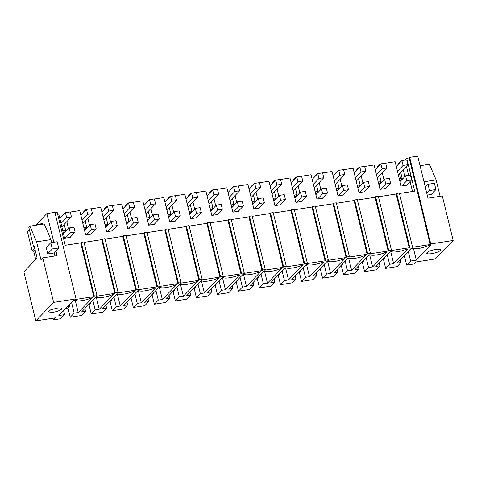 <?xml version="1.0" encoding="UTF-8"?>
<svg xmlns="http://www.w3.org/2000/svg" width="477" height="477" viewBox="0 0 477 477"><rect width="100%" height="100%" fill="white"/><g stroke="black" fill="none" stroke-linecap="round" stroke-linejoin="round"><path stroke-width="0.72" d="M65.659 308.464L68.014 308.1L69.564 306.484L69.159 304.827M68.014 308.1L70.244 317.247L74.173 313.162L71.538 302.358M67.215 306.848L69.564 306.484M53.054 318.213L53.454 319.846L60.633 318.731L64.562 314.653L63.578 310.628M53.454 319.846L55.368 317.855L35.817 320.884L23.85 271.807L37.099 258.039L34.201 246.15L33.563 246.818L28.805 227.308L29.902 226.17L36.586 241.821L40.962 259.756L42.781 257.866L57.109 255.648L55.946 250.86M403.751 256.077L404.448 255.97L406.678 265.117L413.857 264.002L415.777 262.01L435.334 258.981L453.15 240.474L430.773 243.938L430.224 244.51L411.901 247.348L412.45 246.776L409.743 247.199L409.194 247.766L390.872 250.604L391.42 250.037L388.719 250.455L388.171 251.027L369.842 253.865L370.39 253.293L367.689 253.71L367.141 254.283L348.818 257.121L349.367 256.554L346.66 256.972L346.111 257.538L327.788 260.382L328.337 259.81L325.636 260.227L325.087 260.8L306.765 263.638L307.313 263.065L304.606 263.489L304.058 264.055L285.735 266.893L286.283 266.327L283.582 266.744L283.034 267.317L264.705 270.155L265.254 269.583L262.553 270.006L262.004 270.572L243.681 273.41L244.23 272.844L241.523 273.261L240.974 273.828L222.652 276.672L223.2 276.1L220.499 276.517L219.951 277.089L201.628 279.927L202.176 279.361L199.469 279.778L198.921 280.345L180.598 283.183L181.147 282.617L178.446 283.034L177.897 283.606L159.568 286.444L160.117 285.872L157.416 286.295L156.867 286.862L138.545 289.7L139.093 289.134L136.386 289.551L135.838 290.123L117.515 292.961L118.063 292.389L115.362 292.806L114.814 293.379L96.491 296.217L97.04 295.651L94.333 296.068L93.784 296.634L75.461 299.478L76.01 298.906L54.903 212.331L46.853 213.577L36.312 224.536M55.022 212.796L57.21 212.456L65.212 245.291L80.685 242.894L81.233 242.322L94.333 296.068M57.592 214.018L58.689 213.845L64.633 238.232L70.638 237.302L70.536 236.878M68.521 228.608L66.822 221.638M64.806 213.368L64.693 212.915L62.082 215.634L62.189 216.087M64.204 224.351L65.796 230.874L63.435 233.325M93.784 296.634L80.685 242.894M46.853 213.577L53.841 242.244M76.01 298.906L53.633 302.376L42.781 257.866M35.817 320.884L53.633 302.376M35.715 259.476L33.605 250.824M74.173 313.162L78.228 312.536L92.455 297.755L91.369 297.922A9.558 2.224 166.3 0 1 82.199 300.576A9.558 2.224 166.3 0 1 75.813 300.331L73.076 300.754L58.85 315.541L64.562 314.653M78.228 312.536L75.271 300.415M52.846 312.346L47.962 311.94L50.592 309.907L56.87 308.172A7.095 1.652 -13.7 0 1 61.754 308.577A7.095 1.652 -13.7 0 1 52.846 312.346M54.909 255.988L54.175 252.965L47.807 253.955L46.126 247.062L46.686 246.979M51.641 242.584L50.914 239.603L44.23 223.946L29.902 226.17M50.914 239.603L36.586 241.821M29.347 229.532L27.416 231.536L32.168 251.045L34.743 248.374M34.332 246.698L33.563 246.818M35.274 250.568L32.168 251.045M401.831 179.167L401.652 178.446L399.291 178.815M381.117 181.63L378.267 182.071M360.087 184.885L357.237 185.332M339.058 188.147L336.213 188.588M318.034 191.402L315.184 191.843M297.004 194.664L294.154 195.105M275.98 197.919L273.13 198.36M254.951 201.181L252.1 201.622M233.921 204.436L231.077 204.877M212.897 207.692L210.047 208.133M191.867 210.953L189.017 211.394M170.844 214.209L167.993 214.65M149.814 217.47L146.964 217.911M128.79 220.726L125.94 221.167M107.76 223.981L104.91 224.428M86.731 227.243L83.88 227.684M65.707 230.498L62.857 230.94M400.662 178.601L399.416 173.497M97.04 295.651L83.934 241.905L81.233 242.322M64.693 212.915L65.337 212.814M70.274 212.05L79.713 210.59L85.657 234.976L91.667 234.046L91.566 233.623M412.45 246.776L399.344 193.036L396.643 193.453L396.095 194.026L378.434 196.762M405.003 160.093L406.72 158.304L414.728 191.134L399.458 193.501M84.047 242.37L101.714 239.633L102.263 239.066L104.964 238.649L118.063 292.389M105.077 239.114L122.738 236.377L123.287 235.805L125.994 235.388L139.093 289.134M126.107 235.859L143.768 233.122L144.316 232.549L147.017 232.132L160.117 285.872M147.131 232.597L164.792 229.86L165.34 229.294L168.047 228.871L181.147 282.617M168.16 229.342L185.821 226.605L186.37 226.032L189.071 225.615L202.176 279.361M189.184 226.08L206.851 223.343L207.394 222.777L210.101 222.36L223.2 276.1M210.214 222.825L227.875 220.088L228.423 219.515L231.124 219.098L244.23 272.844M231.244 219.563L248.905 216.826L249.453 216.26L252.154 215.842L265.254 269.583M252.267 216.308L269.928 213.571L270.477 213.004L273.184 212.581L286.283 266.327M273.297 213.052L290.958 210.315L291.507 209.743L294.208 209.325L307.313 263.065M294.321 209.791L311.988 207.054L312.53 206.487L315.237 206.064L328.337 259.81M315.351 206.535L333.012 203.798L333.56 203.226L336.261 202.808L349.367 256.554M336.38 203.274L354.041 200.537L354.59 199.97L357.291 199.553L370.39 253.293M357.404 200.018L375.065 197.281L375.614 196.709L378.321 196.291L391.42 250.037M406.678 265.117L410.608 261.038L416.314 260.15L430.54 245.369L427.809 245.798A9.558 2.224 -13.7 0 1 418.639 248.445A9.558 2.224 -13.7 0 1 412.253 248.207L411.168 248.374L396.942 263.155L400.996 262.523L397.067 266.607L385.654 268.372L389.584 264.294L393.638 263.668L390.681 251.546M393.638 263.668L407.865 248.887L406.78 249.054A9.558 2.224 -13.7 0 1 397.609 251.707A9.558 2.224 -13.7 0 1 391.223 251.462L390.138 251.629L375.912 266.41L379.966 265.784L376.043 269.863L364.625 271.634L368.554 267.549L372.609 266.923L386.835 252.142L385.75 252.309A9.558 2.224 -13.7 0 1 376.58 254.962A9.558 2.224 -13.7 0 1 370.194 254.724L369.115 254.891L354.888 269.672L358.942 269.04L355.013 273.124L343.595 274.889L347.524 270.811L351.585 270.179L365.811 255.404L364.726 255.571A9.558 2.224 -13.7 0 1 355.556 258.224A9.558 2.224 -13.7 0 1 349.17 257.979L348.085 258.146L333.858 272.927L337.913 272.301L333.983 276.38L322.571 278.151L326.501 274.066L330.555 273.44L344.782 258.659L343.696 258.826A9.558 2.224 -13.7 0 1 334.526 261.479A9.558 2.224 -13.7 0 1 328.14 261.235L327.061 261.408L312.834 276.183L316.889 275.557L312.96 279.635L301.542 281.406L305.471 277.328L309.525 276.696L323.752 261.915L322.673 262.088A9.558 2.224 -13.7 0 1 313.502 264.735A9.558 2.224 -13.7 0 1 307.116 264.496L306.031 264.663L291.805 279.444L295.859 278.812L291.93 282.897L280.518 284.668L284.447 280.583L288.502 279.957L302.728 265.176L301.643 265.343A9.558 2.224 -13.7 0 1 292.473 267.996A9.558 2.224 -13.7 0 1 286.087 267.752L285.002 267.919L270.775 282.7L274.83 282.074L270.906 286.152L259.488 287.923L263.417 283.839L267.472 283.213L281.698 268.432L280.613 268.599A9.558 2.224 -13.7 0 1 271.443 271.252A9.558 2.224 -13.7 0 1 265.057 271.014L263.978 271.18L249.751 285.962L253.806 285.329L249.876 289.414L238.464 291.179L242.388 287.1L246.448 286.468L260.675 271.693L259.589 271.86A9.558 2.224 -13.7 0 1 250.419 274.513A9.558 2.224 -13.7 0 1 244.033 274.269L242.948 274.436L228.721 289.217L232.776 288.591L228.847 292.669L217.434 294.44L221.364 290.356L225.418 289.73L239.645 274.949L238.56 275.116A9.558 2.224 -13.7 0 1 229.389 277.769A9.558 2.224 -13.7 0 1 223.003 277.525L221.924 277.697L207.698 292.473L211.752 291.846L207.823 295.931L196.405 297.696L200.334 293.617L204.389 292.985L218.615 278.204L217.536 278.377A9.558 2.224 -13.7 0 1 208.366 281.025A9.558 2.224 -13.7 0 1 201.98 280.786L200.895 280.953L186.668 295.734L190.722 295.102L186.793 299.186L175.381 300.957L179.31 296.873L183.365 296.247L197.591 281.466L196.506 281.633A9.558 2.224 -13.7 0 1 187.336 284.286A9.558 2.224 -13.7 0 1 180.95 284.042L179.865 284.209L165.638 298.99L169.699 298.363L165.769 302.442L154.351 304.213L158.281 300.128L162.335 299.502L176.562 284.721L175.482 284.888A9.558 2.224 -13.7 0 1 166.306 287.542A9.558 2.224 -13.7 0 1 159.92 287.303L158.841 287.47L144.614 302.251L148.669 301.619L144.74 305.703L133.327 307.468L137.251 303.39L141.311 302.764L155.538 287.983L154.453 288.15A9.558 2.224 -13.7 0 1 145.282 290.803A9.558 2.224 -13.7 0 1 138.896 290.559L137.811 290.726L123.585 305.507L127.639 304.881L123.71 308.959L112.298 310.73L116.227 306.645L120.282 306.019L134.508 291.238L133.423 291.405A9.558 2.224 -13.7 0 1 124.253 294.059A9.558 2.224 -13.7 0 1 117.867 293.82L116.787 293.987L102.561 308.762L106.615 308.136L102.686 312.22L91.268 313.985L95.197 309.907L99.252 309.275L113.478 294.5L112.399 294.667A9.558 2.224 -13.7 0 1 103.229 297.314A9.558 2.224 -13.7 0 1 96.843 297.076L95.758 297.243L81.531 312.024L85.586 311.398L81.656 315.476L70.244 317.247M431.637 253.657A7.095 1.652 -13.7 0 1 426.754 253.251A7.095 1.652 -13.7 0 1 435.662 249.483A7.095 1.652 -13.7 0 1 440.545 249.888A7.095 1.652 -13.7 0 1 431.637 253.657M412.516 191.48L410.089 181.516M408.586 175.357L406.374 166.27M401.24 161.238L401.133 160.785L401.777 160.689M385.684 163.182L395.123 161.715L401.068 186.102L407.078 185.171L406.976 184.748M404.961 176.484L403.256 169.508M380.217 164.499L380.103 164.046L380.747 163.945M364.655 166.437L374.099 164.976L380.044 189.363L386.048 188.433L385.947 188.01M383.931 179.74L382.232 172.763M359.187 167.755L359.08 167.302L359.724 167.2M343.631 169.699L353.069 168.232L359.014 192.619L365.024 191.688L364.917 191.265M362.902 183.001L361.202 176.025M338.163 171.016L338.05 170.557L338.694 170.462M322.601 172.954L332.046 171.493L337.99 195.88L343.995 194.95L343.893 194.527M341.878 186.257L340.179 179.28M317.133 174.272L317.026 173.819L317.67 173.717M301.571 176.21L311.016 174.749L316.961 199.136L322.971 198.205L322.863 197.782M320.848 189.512L319.149 182.542M296.11 177.527L295.996 177.074L296.64 176.979M280.548 179.471L289.986 178.004L295.931 202.397L301.941 201.461L301.84 201.038M299.824 192.774L298.125 185.797M275.08 180.789L274.967 180.336L275.611 180.234M259.518 182.727L268.962 181.266L274.907 205.653L280.911 204.722L280.81 204.299M278.795 196.029L277.095 189.053M254.05 184.044L253.943 183.591L254.587 183.49M238.494 185.988L247.933 184.521L253.877 208.908L259.887 207.978L259.78 207.555M257.765 199.291L256.066 192.314M233.026 187.306L232.913 186.853L233.557 186.751M217.464 189.244L226.909 187.783L232.854 212.17L238.858 211.239L238.756 210.816M236.741 202.546L235.042 195.57M211.997 190.561L211.889 190.108L212.533 190.007M196.441 192.499L205.879 191.038L211.824 215.425L217.834 214.495L217.727 214.072M215.711 205.802L214.012 198.831M190.973 193.823L190.86 193.364L191.504 193.268M175.411 195.761L184.849 194.3L190.794 218.687L196.804 217.756L196.703 217.327M194.688 209.063L192.988 202.087M169.943 197.079L169.83 196.625L170.474 196.524M154.381 199.016L163.826 197.556L169.77 221.942L175.774 221.012L175.673 220.589M173.658 212.319L171.958 205.348M148.913 200.334L148.806 199.881L149.45 199.78M133.357 202.278L142.796 200.811L148.741 225.198L154.751 224.268L154.649 223.844M152.634 215.58L150.929 208.604M127.89 203.596L127.776 203.142L128.42 203.041M112.328 205.533L121.772 204.073L127.717 228.459L133.721 227.529L133.62 227.106M131.604 218.836L129.905 211.86M106.86 206.851L106.753 206.398L107.397 206.297M91.304 208.795L100.742 207.328L106.687 231.715L112.697 230.785L112.59 230.361M110.575 222.097L108.875 215.121M85.836 210.113L85.723 209.653L86.367 209.558M89.551 225.353L87.851 218.377M382.721 259.339L383.425 259.232L385.654 268.372M361.697 262.594L362.395 262.487L364.625 271.634M340.667 265.856L341.371 265.743L343.595 274.889M319.638 269.111L320.341 269.004L322.571 278.151M298.614 272.373L299.312 272.26L301.542 281.406M277.584 275.628L278.288 275.521L280.518 284.668M256.56 278.884L257.258 278.777L259.488 287.923M235.531 282.145L236.234 282.038L238.464 291.179M214.501 285.401L215.205 285.294L217.434 294.44M193.477 288.663L194.175 288.549L196.405 297.696M172.447 291.918L173.151 291.811L175.381 300.957M151.424 295.174L152.121 295.066L154.351 304.213M130.394 298.435L131.097 298.328L133.327 307.468M109.364 301.691L110.068 301.583L112.298 310.73M88.34 304.952L89.038 304.839L91.268 313.985M453.15 240.474L442.298 195.964L427.97 198.188L417.715 156.116L409.665 157.362L409.117 157.935L406.72 158.304M401.133 160.785L398.516 163.504L398.629 163.957M430.773 243.938L409.665 157.362M400.644 172.227L402.23 178.744L399.875 181.194M430.224 244.51L409.117 157.935M440.098 196.303L436.109 179.918L429.419 164.267L420.058 165.716M427.237 195.165L431.351 194.306M436.109 179.918L423.975 181.797M404.448 255.97L406.005 254.36L405.885 253.865M410.608 261.038L408.258 251.397M405.301 254.468L406.005 254.36M400.996 262.523L400.298 259.667M380.103 164.046L377.492 166.759L377.599 167.212M409.743 247.199L396.643 193.453M416.314 260.15L413.517 248.672M378.845 184.456L381.206 182.005L379.614 175.482M383.425 259.232L384.975 257.616L384.856 257.121M389.584 264.294L387.229 254.652M384.277 257.723L384.975 257.616M388.719 250.455L375.614 196.709M409.194 247.766L396.095 194.026M379.966 265.784L379.275 262.922M357.822 187.711L360.177 185.261L358.591 178.738M359.08 167.302L356.462 170.021L356.575 170.474M362.395 262.487L363.951 260.871L363.826 260.376M368.554 267.549L366.205 257.914M372.609 266.923L369.657 254.807M363.247 260.985L363.951 260.871M367.689 253.71L354.59 199.97M388.171 251.027L375.065 197.281M358.942 269.04L358.245 266.178M336.792 190.973L339.153 188.516L337.561 181.999M338.05 170.557L335.438 173.276L335.546 173.729M341.371 265.743L342.921 264.133L342.802 263.638M347.524 270.811L345.175 261.169M351.585 270.179L348.627 258.063M342.218 264.24L342.921 264.133M346.66 256.972L333.56 203.226M367.141 254.283L354.041 200.537M337.913 272.301L337.215 269.439M315.762 194.228L318.123 191.778L316.537 185.255M317.026 173.819L314.409 176.538L314.522 176.991M320.341 269.004L321.897 267.388L321.772 266.893M326.501 274.066L324.151 264.425M330.555 273.44L327.604 261.318M321.194 267.502L321.897 267.388M325.636 260.227L312.53 206.487M346.111 257.538L333.012 203.798M316.889 275.557L316.191 272.695M294.738 197.484L297.099 195.033L295.507 188.516M295.996 177.074L293.379 179.793L293.492 180.246M299.312 272.26L300.868 270.65L300.748 270.155M305.471 277.328L303.122 267.686M309.525 276.696L306.574 264.58M300.164 270.757L300.868 270.65M304.606 263.489L291.507 209.743M325.087 260.8L311.988 207.054M295.859 278.812L295.162 275.956M273.709 200.745L276.07 198.295L274.478 191.772M274.967 180.336L272.355 183.049L272.462 183.508M278.288 275.521L279.838 273.905L279.719 273.41M284.447 280.583L282.092 270.942M288.502 279.957L285.544 267.835M279.14 274.013L279.838 273.905M283.582 266.744L270.477 213.004M304.058 264.055L290.958 210.315M274.83 282.074L274.138 279.212M252.685 204.001L255.04 201.55L253.454 195.033M253.943 183.591L251.325 186.31L251.439 186.763M257.258 278.777L258.814 277.167L258.689 276.672M263.417 283.839L261.068 274.203M267.472 283.213L264.52 271.097M258.111 277.274L258.814 277.167M262.553 270.006L249.453 216.26M283.034 267.317L269.928 213.571M253.806 285.329L253.108 282.467M231.655 207.262L234.016 204.812L232.424 198.289M232.913 186.853L230.302 189.566L230.409 190.019M236.234 282.038L237.784 280.422L237.665 279.927M242.388 287.1L240.038 277.459M246.448 286.468L243.491 274.353M237.081 280.53L237.784 280.422M241.523 273.261L228.423 219.515M262.004 270.572L248.905 216.826M232.776 288.591L232.078 285.729M210.625 210.518L212.986 208.067L211.4 201.544M211.889 190.108L209.272 192.827L209.385 193.28M215.205 285.294L216.761 283.678L216.636 283.183M221.364 290.356L219.015 280.714M225.418 289.73L222.467 277.614M216.057 283.791L216.761 283.678M220.499 276.517L207.394 222.777M240.974 273.828L227.875 220.088M211.752 291.846L211.055 288.984M189.602 213.779L191.963 211.323L190.371 204.806M190.86 193.364L188.242 196.083L188.355 196.536M194.175 288.549L195.731 286.939L195.612 286.444M200.334 293.617L197.985 283.976M204.389 292.985L201.437 280.87M195.027 287.047L195.731 286.939M199.469 279.778L186.37 226.032M219.951 277.089L206.851 223.343M190.722 295.102L190.025 292.246M168.572 217.035L170.933 214.584L169.341 208.061M169.83 196.625L167.218 199.338L167.326 199.797M173.151 291.811L174.701 290.195L174.582 289.7M179.31 296.873L176.961 287.232M183.365 296.247L180.407 284.125M174.004 290.302L174.701 290.195M178.446 283.034L165.34 229.294M198.921 280.345L185.821 226.605M169.699 298.363L169.001 295.501M147.548 220.291L149.903 217.84L148.317 211.323M148.806 199.881L146.189 202.6L146.302 203.053M152.121 295.066L153.677 293.456L153.558 292.961M158.281 300.128L155.931 290.493M162.335 299.502L159.384 287.387M152.974 293.564L153.677 293.456M157.416 286.295L144.316 232.549M177.897 283.606L164.792 229.86M148.669 301.619L147.971 298.763M126.518 223.552L128.879 221.101L127.287 214.578M127.776 203.142L125.165 205.855L125.272 206.308M131.097 298.328L132.648 296.712L132.528 296.217M137.251 303.39L134.902 293.749M141.311 302.764L138.354 290.642M131.944 296.819L132.648 296.712M136.386 289.551L123.287 235.805M156.867 286.862L143.768 233.122M127.639 304.881L126.942 302.019M105.489 226.808L107.85 224.357L106.264 217.834M106.753 206.398L104.135 209.117L104.248 209.57M110.068 301.583L111.624 299.967L111.499 299.473M116.227 306.645L113.878 297.01M120.282 306.019L117.33 293.904M110.92 300.081L111.624 299.967M115.362 292.806L102.263 239.066M135.838 290.123L122.738 236.377M106.615 308.136L105.918 305.274M84.465 230.069L86.826 227.612L85.234 221.095M85.723 209.653L83.105 212.372L83.219 212.825M89.038 304.839L90.594 303.229L90.475 302.734M95.197 309.907L92.848 300.266M99.252 309.275L96.3 297.159M89.891 303.336L90.594 303.229M114.814 293.379L101.714 239.633M85.586 311.398L84.888 308.536M401.67 186.012L406.786 180.694L405.599 175.816L399.982 181.654M405.599 175.816L410.405 175.071L411.591 179.948L406.476 185.267M406.786 180.694L411.591 179.948M396.268 166.407L401.884 160.576L403.071 165.453L407.877 164.708L406.69 159.831L401.884 160.576M398.283 174.677L407.877 164.708M397.46 171.285L403.071 165.453M380.646 189.268L385.762 183.955L384.569 179.078L378.959 184.909M384.569 179.078L389.375 178.332L390.568 183.21L385.452 188.522M385.762 183.955L390.568 183.21M375.244 169.669L380.855 163.832L382.047 168.709L386.853 167.97L385.66 163.092L380.855 163.832M377.259 177.933L386.853 167.97M376.431 174.546L382.047 168.709M359.616 192.529L364.732 187.211L363.546 182.333L357.929 188.165M363.546 182.333L368.351 181.588L369.538 186.465L364.422 191.784M364.732 187.211L369.538 186.465M354.214 172.924L359.825 167.093L361.017 171.97L365.823 171.225L364.637 166.348L359.825 167.093M356.23 181.194L365.823 171.225M355.401 177.802L361.017 171.97M338.587 195.785L343.702 190.472L342.516 185.595L336.905 191.426M342.516 185.595L347.322 184.849L348.514 189.727L343.392 195.039M343.702 190.472L348.514 189.727M333.184 176.18L338.801 170.349L339.988 175.226L344.793 174.481L343.607 169.603L338.801 170.349M335.2 184.45L344.793 174.481M334.377 181.057L339.988 175.226M317.563 199.046L322.679 193.728L321.486 188.85L315.875 194.682M321.486 188.85L326.298 188.105L327.484 192.982L322.369 198.301M322.679 193.728L327.484 192.982M312.161 179.441L317.771 173.61L318.964 178.487L323.77 177.742L322.577 172.865L317.771 173.61M314.176 187.705L323.77 177.742M313.347 184.319L318.964 178.487M296.533 202.302L301.649 196.983L300.462 192.106L294.846 197.943M300.462 192.106L305.268 191.366L306.455 196.244L301.339 201.556M301.649 196.983L306.455 196.244M291.131 182.697L296.748 176.866L297.934 181.743L302.74 180.998L301.553 176.12L296.748 176.866M293.146 190.967L302.74 180.998M292.323 187.574L297.934 181.743M275.509 205.557L280.625 200.245L279.433 195.367L273.822 201.199M279.433 195.367L284.238 194.622L285.431 199.499L280.315 204.812M280.625 200.245L285.431 199.499M270.107 185.958L275.718 180.127L276.91 185.004L281.716 184.259L280.524 179.382L275.718 180.127M272.123 194.222L281.716 184.259M271.294 190.836L276.91 185.004M254.479 208.819L259.595 203.5L258.409 198.623L252.792 204.454M258.409 198.623L263.215 197.877L264.401 202.755L259.285 208.073M259.595 203.5L264.401 202.755M249.077 189.214L254.694 183.383L255.881 188.26L260.686 187.515L259.5 182.637L254.694 183.383M251.093 197.484L260.686 187.515M250.264 194.091L255.881 188.26M233.45 212.074L238.572 206.762L237.379 201.884L231.768 207.716M237.379 201.884L242.185 201.139L243.377 206.016L238.256 211.329M238.572 206.762L243.377 206.016M228.048 192.475L233.664 186.638L234.851 191.515L239.657 190.77L238.47 185.893L233.664 186.638M230.063 200.739L239.657 190.77M229.24 197.353L234.851 191.515M212.426 215.336L217.542 210.017L216.355 205.14L210.739 210.971M216.355 205.14L221.161 204.394L222.348 209.272L217.232 214.59M217.542 210.017L222.348 209.272M207.024 195.731L212.635 189.9L213.827 194.777L218.633 194.032L217.44 189.154L212.635 189.9M209.039 203.995L218.633 194.032M208.21 200.608L213.827 194.777M191.396 218.591L196.512 213.279L195.326 208.395L189.709 214.233M195.326 208.395L200.131 207.656L201.318 212.533L196.202 217.846M196.512 213.279L201.318 212.533M185.994 198.987L191.611 193.155L192.797 198.033L197.603 197.287L196.417 192.41L191.611 193.155M188.01 207.256L197.603 197.287M187.187 203.864L192.797 198.033M170.372 221.847L175.488 216.534L174.296 211.657L168.685 217.488M174.296 211.657L179.102 210.912L180.294 215.789L175.178 221.107M175.488 216.534L180.294 215.789M164.97 202.248L170.581 196.417L171.774 201.294L176.579 200.549L175.387 195.671L170.581 196.417M166.986 210.512L176.579 200.549M166.157 207.125L171.774 201.294M149.343 225.108L154.459 219.79L153.272 214.912L147.655 220.744M153.272 214.912L158.078 214.167L159.264 219.044L154.149 224.363M154.459 219.79L159.264 219.044M143.941 205.504L149.557 199.672L150.744 204.55L155.55 203.804L154.363 198.927L149.557 199.672M145.956 213.774L155.55 203.804M145.127 210.381L150.744 204.55M128.313 228.364L133.435 223.051L132.242 218.174L126.632 224.005M132.242 218.174L137.048 217.429L138.241 222.306L133.119 227.618M133.435 223.051L138.241 222.306M122.911 208.765L128.528 202.928L129.714 207.805L134.52 207.066L133.333 202.188L128.528 202.928M124.926 217.029L134.52 207.066M124.103 213.642L129.714 207.805M107.289 231.625L112.405 226.307L111.219 221.429L105.602 227.261M111.219 221.429L116.024 220.684L117.211 225.561L112.095 230.88M112.405 226.307L117.211 225.561M101.887 212.021L107.498 206.189L108.69 211.067L113.496 210.321L112.304 205.444L107.498 206.189M103.903 220.291L113.496 210.321M103.074 216.898L108.69 211.067M86.259 234.881L91.375 229.568L90.189 224.691L84.572 230.522M90.189 224.691L94.995 223.946L96.181 228.823L91.065 234.135M91.375 229.568L96.181 228.823M80.857 215.276L86.474 209.445L87.661 214.322L92.466 213.577L91.28 208.699L86.474 209.445M82.873 223.546L92.466 213.577M82.05 220.153L87.661 214.322M65.236 238.136L70.352 232.824L69.159 227.946L63.548 233.778M69.159 227.946L73.965 227.201L75.157 232.078L70.041 237.397M70.352 232.824L75.157 232.078M59.834 218.538L65.444 212.706L66.637 217.584L71.443 216.838L70.25 211.961L65.444 212.706M61.849 226.802L71.443 216.838M61.02 223.415L66.637 217.584M425.275 187.121L428.018 184.271L434.386 183.287L435.912 189.566L429.544 190.55L428.018 184.271M426.808 193.4L429.544 190.55M431.101 194.562L435.912 189.566M46.221 247.462L50.783 242.721L57.151 241.732L58.683 248.01L52.315 249L50.783 242.721M47.754 253.74L52.315 249M35.399 225.317L36.121 224.566L36.27 225.18M53.871 253.013L58.683 248.01M36.121 224.566L42.489 223.576L42.638 224.19"/></g></svg>
